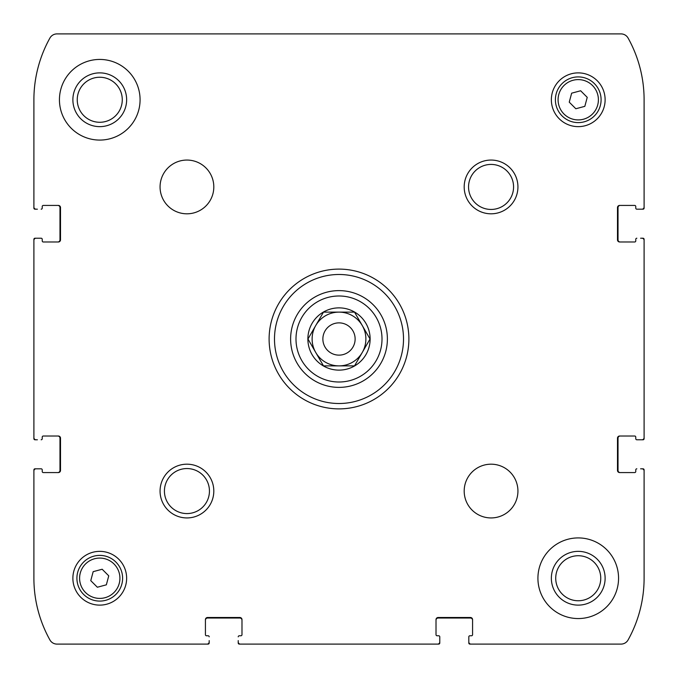 <?xml version="1.0" encoding="UTF-8"?>
<svg xmlns="http://www.w3.org/2000/svg" width="678" height="678" viewBox="0 0 678 678"><rect width="100%" height="100%" fill="white"/><g stroke="black" fill="none" stroke-linecap="round" stroke-linejoin="round"><path stroke-width="1.02" d="M438.166 618.022A2.153 2.153 0 0 0 436.013 620.175A2.153 2.153 0 0 1 438.166 618.022L470.422 618.022A2.153 2.153 0 0 1 472.574 620.175A2.153 2.153 0 0 0 470.422 618.022M471.498 635.769L469.888 635.769L471.498 635.769A1.076 1.076 0 0 0 472.574 634.693L472.574 619.641A2.153 2.153 0 0 0 470.422 617.489L438.166 617.489A2.153 2.153 0 0 0 436.013 619.641L436.013 634.693A1.076 1.076 0 0 0 437.09 635.769L438.7 635.769A1.076 1.076 0 0 1 439.776 636.845L439.776 641.947A2.153 2.153 0 0 1 437.624 644.1L240.376 644.1A2.153 2.153 0 0 1 238.224 641.947L238.224 643.024A1.076 1.076 0 0 0 239.3 644.1L438.7 644.1A1.076 1.076 0 0 0 439.776 643.024L439.776 636.845M468.812 636.845L468.812 643.024A1.076 1.076 0 0 0 469.888 644.1L470.956 644.1A2.153 2.153 0 0 1 468.812 641.947L468.812 636.845A1.076 1.076 0 0 1 469.888 635.769M469.888 644.1L621.031 644.1A8.068 8.068 0 0 0 628.082 639.956A126.879 126.879 0 0 0 644.1 578.241L644.1 469.888A1.076 1.076 0 0 0 643.024 468.812L641.947 468.812A2.153 2.153 0 0 1 644.1 470.956L644.1 469.888M618.022 470.422A2.153 2.153 0 0 0 620.175 472.574A2.153 2.153 0 0 1 618.022 470.422L618.022 438.166A2.153 2.153 0 0 1 620.175 436.013A2.153 2.153 0 0 0 618.022 438.166M635.769 437.09L635.769 438.7L635.769 437.09A1.076 1.076 0 0 0 634.693 436.013L619.641 436.013A2.153 2.153 0 0 0 617.489 438.166L617.489 470.422A2.153 2.153 0 0 0 619.641 472.574L634.693 472.574A1.076 1.076 0 0 0 635.769 471.498L635.769 469.888A1.076 1.076 0 0 1 636.845 468.812M636.845 439.776L643.024 439.776A1.076 1.076 0 0 0 644.1 438.7L644.1 239.3A1.076 1.076 0 0 0 643.024 238.224L641.947 238.224A2.153 2.153 0 0 1 644.1 240.376L644.1 437.624A2.153 2.153 0 0 1 641.947 439.776L636.845 439.776A1.076 1.076 0 0 1 635.769 438.7M618.022 239.834A2.153 2.153 0 0 0 620.175 241.987A2.153 2.153 0 0 1 618.022 239.834L618.022 207.578A2.153 2.153 0 0 1 620.175 205.426A2.153 2.153 0 0 0 618.022 207.578M635.769 206.502L635.769 208.112L635.769 206.502A1.076 1.076 0 0 0 634.693 205.426L619.641 205.426A2.153 2.153 0 0 0 617.489 207.578L617.489 239.834A2.153 2.153 0 0 0 619.641 241.987L634.693 241.987A1.076 1.076 0 0 0 635.769 240.91L635.769 239.3A1.076 1.076 0 0 1 636.845 238.224M636.845 209.188L643.024 209.188A1.076 1.076 0 0 0 644.1 208.112L644.1 207.044A2.153 2.153 0 0 1 641.947 209.188L636.845 209.188A1.076 1.076 0 0 1 635.769 208.112M472.676 33.9L420.377 33.9M644.1 208.112L644.1 99.759A126.879 126.879 0 0 0 628.082 38.044A8.068 8.068 0 0 0 621.031 33.9L56.969 33.9A8.068 8.068 0 0 0 49.918 38.044A126.879 126.879 0 0 0 33.9 99.759L33.9 208.112A1.076 1.076 0 0 0 34.976 209.188L36.053 209.188A2.153 2.153 0 0 1 33.9 207.044L33.9 208.112M59.978 207.578A2.153 2.153 0 0 0 57.825 205.426A2.153 2.153 0 0 1 59.978 207.578L59.978 239.834A2.153 2.153 0 0 1 57.825 241.987A2.153 2.153 0 0 0 59.978 239.834M42.231 240.91L42.231 239.3L42.231 240.91A1.076 1.076 0 0 0 43.307 241.987L58.359 241.987A2.153 2.153 0 0 0 60.512 239.834L60.512 207.578A2.153 2.153 0 0 0 58.359 205.426L43.307 205.426A1.076 1.076 0 0 0 42.231 206.502L42.231 208.112A1.076 1.076 0 0 1 41.155 209.188M41.155 238.224L34.976 238.224A1.076 1.076 0 0 0 33.9 239.3L33.9 438.7A1.076 1.076 0 0 0 34.976 439.776L36.053 439.776A2.153 2.153 0 0 1 33.9 437.624L33.9 240.376A2.153 2.153 0 0 1 36.053 238.224L41.155 238.224A1.076 1.076 0 0 1 42.231 239.3M59.978 438.166A2.153 2.153 0 0 0 57.825 436.013A2.153 2.153 0 0 1 59.978 438.166L59.978 470.422A2.153 2.153 0 0 1 57.825 472.574A2.153 2.153 0 0 0 59.978 470.422M42.231 471.498L42.231 469.888L42.231 471.498A1.076 1.076 0 0 0 43.307 472.574L58.359 472.574A2.153 2.153 0 0 0 60.512 470.422L60.512 438.166A2.153 2.153 0 0 0 58.359 436.013L43.307 436.013A1.076 1.076 0 0 0 42.231 437.09L42.231 438.7A1.076 1.076 0 0 1 41.155 439.776M41.155 468.812L34.976 468.812A1.076 1.076 0 0 0 33.9 469.888L33.9 470.956A2.153 2.153 0 0 1 36.053 468.812L41.155 468.812A1.076 1.076 0 0 1 42.231 469.888M33.9 469.888L33.9 578.241A126.879 126.879 0 0 0 49.918 639.956A8.068 8.068 0 0 0 56.969 644.1L208.112 644.1A1.076 1.076 0 0 0 209.188 643.024L209.188 641.947A2.153 2.153 0 0 1 207.044 644.1L208.112 644.1M207.578 618.022A2.153 2.153 0 0 0 205.426 620.175A2.153 2.153 0 0 1 207.578 618.022L239.834 618.022A2.153 2.153 0 0 1 241.987 620.175A2.153 2.153 0 0 0 239.834 618.022M240.91 635.769L239.3 635.769L240.91 635.769A1.076 1.076 0 0 0 241.987 634.693L241.987 619.641A2.153 2.153 0 0 0 239.834 617.489L207.578 617.489A2.153 2.153 0 0 0 205.426 619.641L205.426 634.693A1.076 1.076 0 0 0 206.502 635.769L208.112 635.769A1.076 1.076 0 0 1 209.188 636.845M239.3 644.1L438.7 644.1M644.1 438.7L644.1 239.3M33.9 239.3L33.9 438.7M439.776 643.024L439.776 640.608M468.812 640.608L468.812 643.024M643.024 468.812L640.608 468.812M640.608 439.776L643.024 439.776M643.024 238.224L640.608 238.224M640.608 209.188L643.024 209.188M34.976 209.188L37.392 209.188M37.392 238.224L34.976 238.224M34.976 439.776L37.392 439.776M37.392 468.812L34.976 468.812M209.188 643.024L209.188 640.608M238.224 640.608L238.224 643.024M99.759 126.642A26.883 26.883 0 0 1 76.478 86.318A26.883 26.883 0 0 1 123.04 86.318A26.883 26.883 0 0 1 99.759 126.642M99.759 122.277A22.518 22.518 0 0 1 80.258 88.504A22.518 22.518 0 0 1 119.26 88.504A22.518 22.518 0 0 1 99.759 122.277M578.241 605.123A26.883 26.883 0 0 1 554.96 564.799A26.883 26.883 0 0 1 601.522 564.799A26.883 26.883 0 0 1 578.241 605.123M578.241 600.759A22.518 22.518 0 0 1 558.74 566.986A22.518 22.518 0 0 1 597.742 566.986A22.518 22.518 0 0 1 578.241 600.759M323.482 312.117L354.518 312.117L370.035 339L354.518 365.883L323.482 365.883L307.965 339L323.482 312.117L339 312.117A26.883 26.883 0 0 1 362.281 325.559L370.035 339L362.281 352.441L354.518 365.883L339 365.883A26.883 26.883 0 0 1 315.719 352.441L307.965 339L323.482 312.117M323.44 365.959A31.129 31.129 0 0 1 339 307.871A31.129 31.129 0 0 1 369.069 347.06A31.129 31.129 0 0 1 323.44 365.959M238.224 636.845A1.076 1.076 0 0 1 239.3 635.769M99.759 59.435A40.324 40.324 0 0 1 134.676 119.921A40.324 40.324 0 0 1 64.842 119.921A40.324 40.324 0 0 1 99.759 59.435M186.942 160.059A26.883 26.883 0 0 1 210.214 200.374A26.883 26.883 0 0 1 163.661 200.374A26.883 26.883 0 0 1 186.942 160.059M491.058 464.184A26.883 26.883 0 0 1 514.339 504.5A26.883 26.883 0 0 1 467.786 504.5A26.883 26.883 0 0 1 491.058 464.184M578.241 537.917A40.324 40.324 0 0 1 613.158 598.403A40.324 40.324 0 0 1 543.324 598.403A40.324 40.324 0 0 1 578.241 537.917M99.759 551.358A26.883 26.883 0 0 1 123.04 591.682A26.883 26.883 0 0 1 76.478 591.682A26.883 26.883 0 0 1 99.759 551.358M578.241 72.877A26.883 26.883 0 0 1 601.522 113.201A26.883 26.883 0 0 1 554.96 113.201A26.883 26.883 0 0 1 578.241 72.877M186.942 464.184A26.883 26.883 0 0 1 210.214 504.5A26.883 26.883 0 0 1 163.661 504.5A26.883 26.883 0 0 1 186.942 464.184M491.058 160.059A26.883 26.883 0 0 1 514.339 200.374A26.883 26.883 0 0 1 467.786 200.374A26.883 26.883 0 0 1 491.058 160.059M339 269.107A69.893 69.893 0 0 1 399.528 373.942A69.893 69.893 0 0 1 278.472 373.942A69.893 69.893 0 0 1 339 269.107M339 274.488A64.512 64.512 0 0 1 394.867 371.256A64.512 64.512 0 0 1 283.133 371.256A64.512 64.512 0 0 1 339 274.488M339 290.616A48.384 48.384 0 0 1 380.9 363.196A48.384 48.384 0 0 1 297.1 363.196A48.384 48.384 0 0 1 339 290.616A48.384 48.384 0 0 1 380.9 363.196A48.384 48.384 0 0 1 297.1 363.196A48.384 48.384 0 0 1 339 290.616M491.058 164.423A22.518 22.518 0 0 1 510.559 198.196A22.518 22.518 0 0 1 471.566 198.196A22.518 22.518 0 0 1 491.058 164.423M186.942 468.549A22.518 22.518 0 0 1 206.434 502.322A22.518 22.518 0 0 1 167.441 502.322A22.518 22.518 0 0 1 186.942 468.549M578.241 76.911A22.849 22.849 0 0 1 598.03 111.184A22.849 22.849 0 0 1 558.452 111.184A22.849 22.849 0 0 1 578.241 76.911A22.849 22.849 0 0 1 598.03 111.184A22.849 22.849 0 0 1 558.452 111.184A22.849 22.849 0 0 1 578.241 76.911M587.233 97.352L580.648 90.767L571.656 93.174L569.249 102.166L575.834 108.751L584.826 106.344L587.233 97.352M99.759 555.392A22.849 22.849 0 0 1 119.548 589.665A22.849 22.849 0 0 1 79.97 589.665A22.849 22.849 0 0 1 99.759 555.392A22.849 22.849 0 0 1 119.548 589.665A22.849 22.849 0 0 1 79.97 589.665A22.849 22.849 0 0 1 99.759 555.392M108.751 575.834L102.166 569.249L93.174 571.656L90.767 580.648L97.352 587.233L106.344 584.826L108.751 575.834M323.482 365.883L315.719 352.441A26.883 26.883 0 0 1 339 312.117M354.518 312.117L362.281 325.559A26.883 26.883 0 0 1 339 365.883M339 322.872A16.128 16.128 0 0 1 352.967 347.068A16.128 16.128 0 0 1 325.033 347.068A16.128 16.128 0 0 1 339 322.872M339 295.989A43.011 43.011 0 0 1 376.248 360.501A43.011 43.011 0 0 1 301.752 360.501A43.011 43.011 0 0 1 339 295.989M578.241 79.597A20.162 20.162 0 0 1 595.699 109.836A20.162 20.162 0 0 1 560.782 109.836A20.162 20.162 0 0 1 578.241 79.597M99.759 558.079A20.162 20.162 0 0 1 117.218 588.326A20.162 20.162 0 0 1 82.301 588.326A20.162 20.162 0 0 1 99.759 558.079"/></g></svg>
